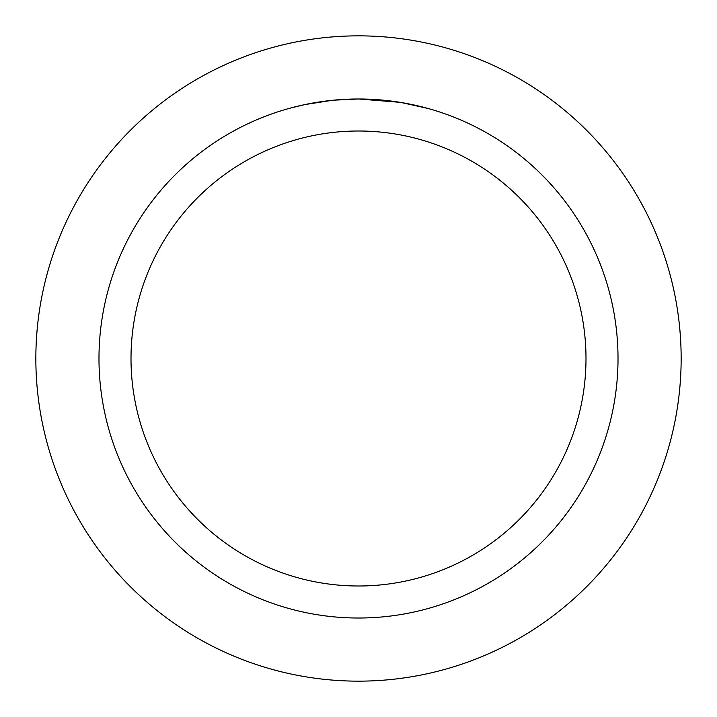<?xml version="1.0" encoding="UTF-8"?>
<svg xmlns="http://www.w3.org/2000/svg" width="717" height="717" viewBox="0 0 717 717"><rect width="100%" height="100%" fill="white"/><g stroke="black" fill="none" stroke-linecap="round" stroke-linejoin="round"><path stroke-width="1.08" d="M358.5 35.85A322.65 322.65 0 0 1 681.15 358.5A322.65 322.65 0 0 1 358.5 681.15A322.65 322.65 0 0 1 35.85 358.5A322.65 322.65 0 0 1 358.5 35.85A322.65 322.65 0 0 1 681.15 358.5A322.65 322.65 0 0 1 358.5 681.15A322.65 322.65 0 0 1 35.85 358.5A322.65 322.65 0 0 1 358.5 35.85M399.996 102.325L358.5 98.982L388.247 100.694M358.5 98.982A259.518 259.518 0 0 1 618.018 358.5A259.518 259.518 0 0 1 358.5 618.018A259.518 259.518 0 0 1 98.982 358.5A259.518 259.518 0 0 1 358.5 98.982L333.262 100.21L355.722 99M401.09 102.504L427.906 108.437M358.5 131.005A227.495 227.495 0 0 1 585.995 358.5A227.495 227.495 0 0 1 358.5 585.995A227.495 227.495 0 0 1 131.005 358.5A227.495 227.495 0 0 1 358.5 131.005M332.159 100.326L304.77 104.601L289.103 108.437M323.86 101.303L325.85 101.043M337.725 99.815L339.455 99.681M340.405 99.609L341.561 99.538"/></g></svg>
